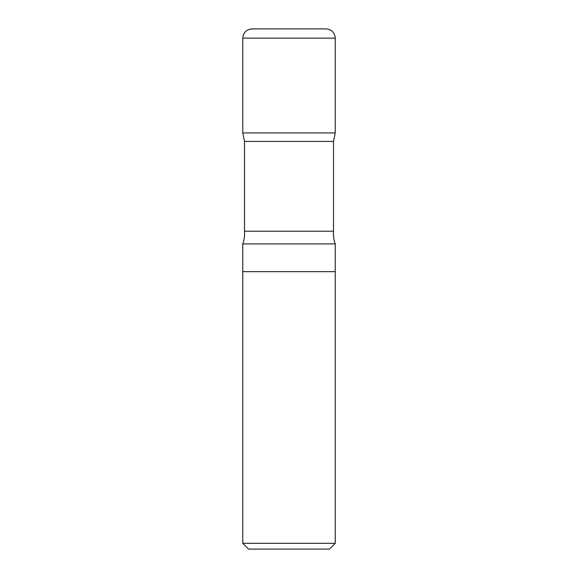 <?xml version="1.0" encoding="UTF-8"?>
<svg xmlns="http://www.w3.org/2000/svg" width="578" height="578" viewBox="0 0 578 578"><rect width="100%" height="100%" fill="white"/><g stroke="black" fill="none" stroke-linecap="round" stroke-linejoin="round"><path stroke-width="0.87" d="M333.506 141.437L335.24 132.94L335.24 38.148C334.691 32.534 331.606 29.449 325.992 28.9L252.008 28.9C246.394 29.449 243.309 32.534 242.76 38.148L242.76 132.94L335.24 132.94L242.76 132.94L244.494 141.437L333.506 141.437L333.506 231.2C333.13 235.571 333.708 239.805 335.24 243.916L335.24 271.66L242.76 271.66L242.76 243.916L335.24 243.916M242.76 243.916C244.292 239.805 244.87 235.571 244.494 231.2L333.506 231.2M244.494 231.2L244.494 141.437M242.76 543.32L248.54 549.1L329.46 549.1L335.24 543.32L335.24 271.66L242.76 271.66L242.76 543.32L335.24 543.32M335.24 38.148L242.76 38.148"/></g></svg>
